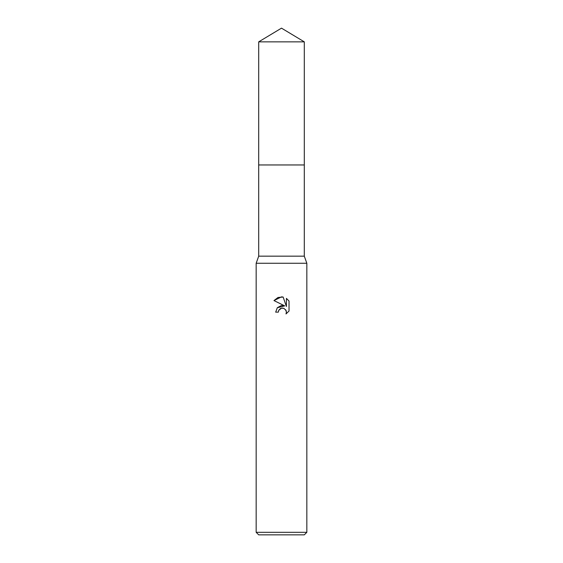 <?xml version="1.0" encoding="UTF-8"?>
<svg xmlns="http://www.w3.org/2000/svg" width="563" height="563" viewBox="0 0 563 563"><rect width="100%" height="100%" fill="white"/><g stroke="black" fill="none" stroke-linecap="round" stroke-linejoin="round"><path stroke-width="0.42" stroke-dasharray="2.81 2.11" d="M304.301 164.966L258.699 164.959L304.309 164.959M304.301 256.165L258.699 256.165M306.835 263.259L256.165 263.259M306.835 532.317L256.165 532.317M304.301 534.85L258.699 534.85M278.608 310.663L278.762 310.304M289.03 311.029L289.03 301.036M277.299 307.736L275.673 312.141L278.333 312.141M273.97 300.572L284.73 305.878M280.409 308.587L280.831 308.376M282.964 308.116L285.652 309.741M286.419 298.397L286.419 306.497L283.133 297.039M304.301 41.852L258.699 41.852"/><path stroke-width="0.84" d="M258.699 41.852L304.301 41.852L281.5 28.15L258.699 41.852L258.691 164.959L304.301 164.959L304.301 256.165L306.835 263.259L306.835 532.317L256.165 532.317L258.699 534.85L304.301 534.85L306.835 532.317M304.301 41.852L304.309 164.959L258.691 164.959L258.699 256.165L304.301 256.165M258.699 256.165L256.165 263.259L306.835 263.259M281.5 308.172L278.762 310.304L278.333 312.141L275.673 312.141L277.327 307.701L281.5 305.484L284.723 305.878L273.97 300.572L281.5 296.863L283.133 297.039L286.419 306.497L286.419 298.397L289.03 301.036L289.03 311.029L286.004 313.929L286.426 312.12L286.117 310.565L283.935 308.383L281.5 308.172L282.964 308.116M278.333 312.141L278.608 310.663M285.652 309.741L286.426 312.12L285.997 313.929L289.03 311.029M284.723 305.878L277.299 307.736M278.762 310.304L280.409 308.587M280.831 308.376L281.394 308.193M289.03 301.036L286.419 298.397M283.133 297.039L278.016 297.489L273.97 300.572M256.165 263.259L256.165 532.317"/></g></svg>
